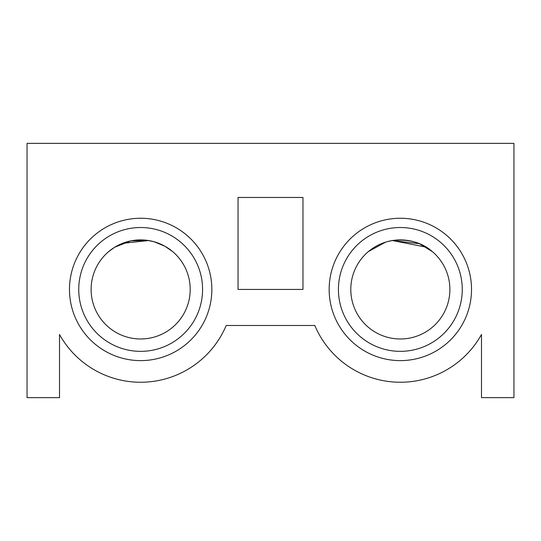 <?xml version="1.0" encoding="UTF-8"?>
<svg xmlns="http://www.w3.org/2000/svg" width="541" height="541" viewBox="0 0 541 541"><rect width="100%" height="100%" fill="white"/><g stroke="black" fill="none" stroke-linecap="round" stroke-linejoin="round"><path stroke-width="0.81" d="M419.316 243.673L392.225 240.562C408.766 238.831 422.115 242.496 432.279 251.565L419.363 243.693L432.279 251.565C422.115 242.496 408.766 238.831 392.225 240.562L387.769 241.516L392.225 240.562C408.766 238.831 422.115 242.496 432.279 251.565L426.457 247.338M426.125 247.136L392.381 240.542M368.455 251.524L385.665 242.118L368.401 251.565M406.697 240.305L402.281 239.934M419.363 243.693L432.279 251.565M350.798 289.435A49.542 49.542 0 0 1 400.34 239.893A49.542 49.542 0 0 1 449.882 289.435A49.542 49.542 0 0 1 400.34 338.977A49.542 49.542 0 0 1 350.798 289.435M130.821 240.887L114.875 247.136L130.821 240.887L147.693 240.4L130.821 240.887L114.875 247.136L130.821 240.887L147.693 240.4L130.821 240.887L114.875 247.136L130.821 240.887L147.693 240.4L130.821 240.887L114.875 247.136L130.821 240.887L147.693 240.4L130.821 240.887L114.875 247.136L130.821 240.887L147.693 240.4L130.821 240.887L114.875 247.136L130.821 240.887L147.693 240.4L130.821 240.887L114.875 247.136L130.821 240.887L147.693 240.4L154.239 241.793L164.748 246.148L154.029 241.732M150.696 240.921L149.661 240.718M164.809 246.175L172.599 251.565M148.606 240.535L122.415 243.376M109.066 251.281L114.543 247.338L108.721 251.565M164.748 246.148L154.239 241.793L164.748 246.148M91.118 289.435A49.542 49.542 0 0 1 140.66 239.893A49.542 49.542 0 0 1 190.202 289.435A49.542 49.542 0 0 1 140.66 338.977A49.542 49.542 0 0 1 91.118 289.435M211.842 289.435A71.182 71.182 0 0 1 140.66 360.617A71.182 71.182 0 0 1 69.478 289.435A71.182 71.182 0 0 1 140.66 218.253A71.182 71.182 0 0 1 211.842 289.435M202.577 289.435A61.917 61.917 0 0 1 140.66 351.352A61.917 61.917 0 0 1 78.743 289.435A61.917 61.917 0 0 1 140.66 227.518A61.917 61.917 0 0 1 202.577 289.435M471.522 289.435A71.182 71.182 0 0 1 400.34 360.617A71.182 71.182 0 0 1 329.158 289.435A71.182 71.182 0 0 1 400.34 218.253A71.182 71.182 0 0 1 471.522 289.435M462.257 289.435A61.917 61.917 0 0 1 400.34 351.352A61.917 61.917 0 0 1 338.423 289.435A61.917 61.917 0 0 1 400.34 227.518A61.917 61.917 0 0 1 462.257 289.435M302.96 289.435L302.96 197.465L238.04 197.465L238.04 289.435L302.96 289.435M27.05 143.365L27.05 397.635L59.51 397.635L59.51 334.494A92.822 92.822 0 0 0 226.185 325.499L314.815 325.499A92.822 92.822 0 0 0 481.49 334.494L481.49 397.635L513.95 397.635L513.95 143.365L27.05 143.365"/></g></svg>
